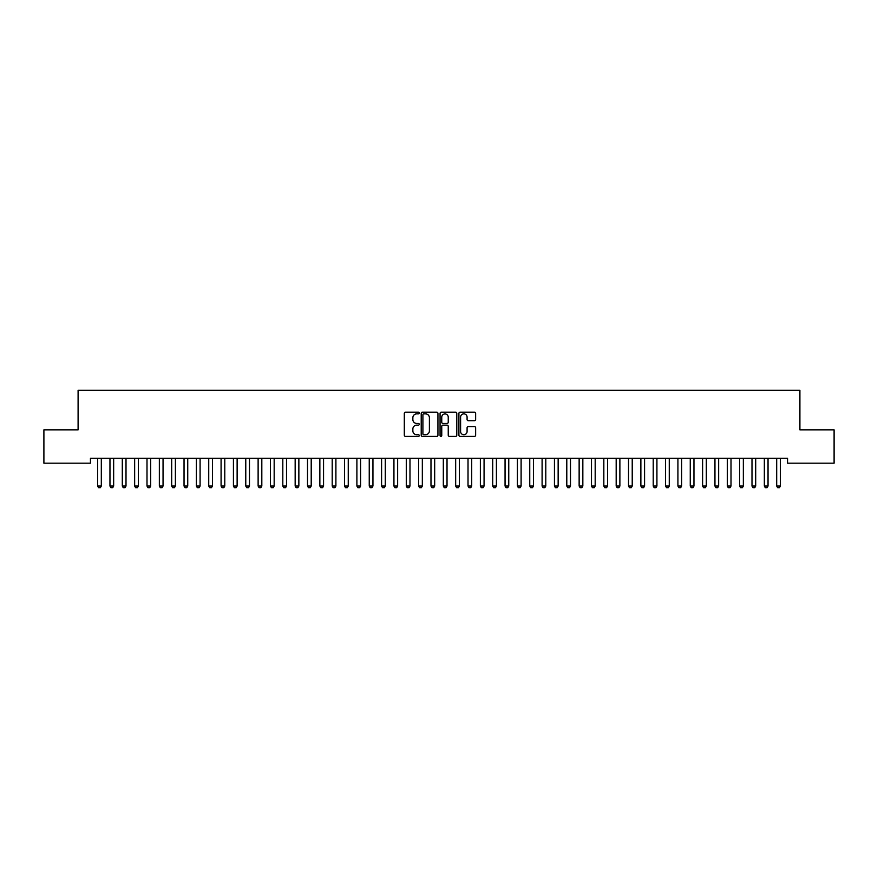 <?xml version="1.0" encoding="UTF-8"?>
<svg xmlns="http://www.w3.org/2000/svg" width="878" height="878" viewBox="0 0 878 878"><rect width="100%" height="100%" fill="white"/><g stroke="black" fill="none" stroke-linecap="round" stroke-linejoin="round"><path stroke-width="1.32" d="M419.245 413.022A0.845 0.845 0 0 0 418.4 412.177L405.515 412.177A1.207 1.207 0 0 0 404.308 413.384L404.308 435.203A1.207 1.207 0 0 0 405.515 436.41L418.4 436.41A0.845 0.845 0 0 0 419.245 435.565A0.845 0.845 0 0 0 418.4 434.72L416.732 434.72A3.874 3.874 0 0 1 412.858 430.835L412.858 429.024A3.874 3.874 0 0 1 416.732 425.139L418.4 425.139A0.845 0.845 0 0 0 419.245 424.293A0.845 0.845 0 0 0 418.4 423.448L416.732 423.448A3.874 3.874 0 0 1 412.858 419.563L412.858 417.752A3.874 3.874 0 0 1 416.732 413.867L418.4 413.867A0.845 0.845 0 0 0 419.245 413.022M474.416 420.716A1.207 1.207 0 0 0 475.635 419.508L475.635 413.384A1.207 1.207 0 0 0 474.416 412.177L460.116 412.177A1.207 1.207 0 0 0 458.909 413.384L458.909 435.203A1.207 1.207 0 0 0 460.116 436.41L474.416 436.41A1.207 1.207 0 0 0 475.635 435.203L475.635 427.805A1.207 1.207 0 0 0 474.416 426.598L468.303 426.598A1.207 1.207 0 0 0 467.085 427.805L467.085 431.471A3.238 3.238 0 0 1 463.847 434.72A3.238 3.238 0 0 1 460.599 431.471L460.599 417.116A3.238 3.238 0 0 1 463.847 413.867A3.238 3.238 0 0 1 467.085 417.116L467.085 419.508A1.207 1.207 0 0 0 468.303 420.716L474.416 420.716M787.555 458.25L90.445 458.25L90.445 463.189L43.9 463.189L43.9 429.847L78.098 429.847L78.098 390.337L799.902 390.337L799.902 429.847L834.1 429.847L834.1 463.189L787.555 463.189L787.555 458.25M437.935 413.384A1.207 1.207 0 0 0 436.728 412.177L422.428 412.177A1.207 1.207 0 0 0 421.21 413.384L421.21 435.203A1.207 1.207 0 0 0 422.428 436.41L436.728 436.41A1.207 1.207 0 0 0 437.935 435.203L437.935 413.384M441.272 412.177L455.572 412.177A1.207 1.207 0 0 1 456.79 413.384L456.79 435.203A1.207 1.207 0 0 1 455.572 436.41L449.448 436.41A1.207 1.207 0 0 1 448.241 435.203L448.241 426.357A1.207 1.207 0 0 0 447.034 425.139L442.973 425.139A1.207 1.207 0 0 0 441.755 426.357L441.755 435.565A0.845 0.845 0 0 1 440.91 436.41A0.845 0.845 0 0 1 440.065 435.565L440.065 413.384A1.207 1.207 0 0 1 441.272 412.177M423.756 413.867A0.845 0.845 0 0 0 422.911 414.723L422.911 433.864A0.845 0.845 0 0 0 423.756 434.72L425.523 434.72A3.874 3.874 0 0 0 429.397 430.835L429.397 417.752A3.874 3.874 0 0 0 425.523 413.867L423.756 413.867M448.241 417.171A3.238 3.238 0 0 0 445.003 413.933A3.238 3.238 0 0 0 441.755 417.171L441.755 422.23A1.207 1.207 0 0 0 442.973 423.448L447.034 423.448A1.207 1.207 0 0 0 448.241 422.23L448.241 417.171M97.469 458.25L97.546 458.514A1.24 1.24 0 0 1 97.612 458.887L97.612 486.05L101.31 486.05L101.31 458.887A1.24 1.24 0 0 1 101.376 458.514L101.453 458.25M101.31 486.05L100.388 487.663L98.534 487.663L97.612 486.05M109.816 458.25L109.893 458.514A1.24 1.24 0 0 1 109.959 458.887L109.959 486.05L113.657 486.05L113.657 458.887A1.24 1.24 0 0 1 113.723 458.514L113.8 458.25M113.657 486.05L112.735 487.663L110.88 487.663L109.959 486.05M122.163 458.25L122.24 458.514A1.24 1.24 0 0 1 122.305 458.887L122.305 486.05L126.004 486.05L126.004 458.887A1.24 1.24 0 0 1 126.07 458.514L126.147 458.25M126.004 486.05L125.082 487.663L123.227 487.663L122.305 486.05M134.51 458.25L134.586 458.514A1.24 1.24 0 0 1 134.652 458.887L134.652 486.05L138.351 486.05L138.351 458.887A1.24 1.24 0 0 1 138.417 458.514L138.494 458.25M138.351 486.05L137.429 487.663L135.574 487.663L134.652 486.05M146.856 458.25L146.933 458.514A1.24 1.24 0 0 1 146.999 458.887L146.999 486.05L150.698 486.05L150.698 458.887A1.24 1.24 0 0 1 150.764 458.514L150.84 458.25M150.698 486.05L149.776 487.663L147.921 487.663L146.999 486.05M159.203 458.25L159.28 458.514A1.24 1.24 0 0 1 159.346 458.887L159.346 486.05L163.045 486.05L163.045 458.887A1.24 1.24 0 0 1 163.11 458.514L163.187 458.25M163.045 486.05L162.123 487.663L160.268 487.663L159.346 486.05M171.55 458.25L171.627 458.514A1.24 1.24 0 0 1 171.693 458.887L171.693 486.05L175.391 486.05L175.391 458.887A1.24 1.24 0 0 1 175.457 458.514L175.534 458.25M175.391 486.05L174.47 487.663L172.615 487.663L171.693 486.05M183.897 458.25L183.974 458.514A1.24 1.24 0 0 1 184.04 458.887L184.04 486.05L187.738 486.05L187.738 458.887A1.24 1.24 0 0 1 187.804 458.514L187.881 458.25M187.738 486.05L186.816 487.663L184.962 487.663L184.04 486.05M196.244 458.25L196.321 458.514A1.24 1.24 0 0 1 196.387 458.887L196.387 486.05L200.085 486.05L200.085 458.887A1.24 1.24 0 0 1 200.151 458.514L200.228 458.25M200.085 486.05L199.163 487.663L197.309 487.663L196.387 486.05M208.591 458.25L208.668 458.514A1.24 1.24 0 0 1 208.734 458.887L208.734 486.05L212.432 486.05L212.432 458.887A1.24 1.24 0 0 1 212.498 458.514L212.575 458.25M212.432 486.05L211.51 487.663L209.655 487.663L208.734 486.05M220.938 458.25L221.015 458.514A1.24 1.24 0 0 1 221.08 458.887L221.08 486.05L224.779 486.05L224.779 458.887A1.24 1.24 0 0 1 224.845 458.514L224.922 458.25M224.779 486.05L223.857 487.663L222.002 487.663L221.08 486.05M233.285 458.25L233.361 458.514A1.24 1.24 0 0 1 233.427 458.887L233.427 486.05L237.126 486.05L237.126 458.887A1.24 1.24 0 0 1 237.192 458.514L237.269 458.25M237.126 486.05L236.204 487.663L234.349 487.663L233.427 486.05M245.631 458.25L245.708 458.514A1.24 1.24 0 0 1 245.774 458.887L245.774 486.05L249.473 486.05L249.473 458.887A1.24 1.24 0 0 1 249.539 458.514L249.615 458.25M249.473 486.05L248.551 487.663L246.696 487.663L245.774 486.05M257.978 458.25L258.055 458.514A1.24 1.24 0 0 1 258.121 458.887L258.121 486.05L261.82 486.05L261.82 458.887A1.24 1.24 0 0 1 261.885 458.514L261.962 458.25M261.82 486.05L260.898 487.663L259.043 487.663L258.121 486.05M270.325 458.25L270.402 458.514A1.24 1.24 0 0 1 270.468 458.887L270.468 486.05L274.166 486.05L274.166 458.887A1.24 1.24 0 0 1 274.232 458.514L274.309 458.25M274.166 486.05L273.245 487.663L271.39 487.663L270.468 486.05M282.672 458.25L282.749 458.514A1.24 1.24 0 0 1 282.815 458.887L282.815 486.05L286.513 486.05L286.513 458.887A1.24 1.24 0 0 1 286.579 458.514L286.656 458.25M286.513 486.05L285.591 487.663L283.737 487.663L282.815 486.05M295.019 458.25L295.096 458.514A1.24 1.24 0 0 1 295.162 458.887L295.162 486.05L298.86 486.05L298.86 458.887A1.24 1.24 0 0 1 298.926 458.514L299.003 458.25M298.86 486.05L297.938 487.663L296.084 487.663L295.162 486.05M307.366 458.25L307.443 458.514A1.24 1.24 0 0 1 307.509 458.887L307.509 486.05L311.207 486.05L311.207 458.887A1.24 1.24 0 0 1 311.273 458.514L311.35 458.25M311.207 486.05L310.285 487.663L308.43 487.663L307.509 486.05M319.713 458.25L319.79 458.514A1.24 1.24 0 0 1 319.855 458.887L319.855 486.05L323.554 486.05L323.554 458.887A1.24 1.24 0 0 1 323.62 458.514L323.697 458.25M323.554 486.05L322.632 487.663L320.777 487.663L319.855 486.05M332.06 458.25L332.136 458.514A1.24 1.24 0 0 1 332.202 458.887L332.202 486.05L335.901 486.05L335.901 458.887A1.24 1.24 0 0 1 335.967 458.514L336.044 458.25M335.901 486.05L334.979 487.663L333.124 487.663L332.202 486.05M344.406 458.25L344.483 458.514A1.24 1.24 0 0 1 344.549 458.887L344.549 486.05L348.248 486.05L348.248 458.887A1.24 1.24 0 0 1 348.314 458.514L348.39 458.25M348.248 486.05L347.326 487.663L345.471 487.663L344.549 486.05M356.753 458.25L356.83 458.514A1.24 1.24 0 0 1 356.896 458.887L356.896 486.05L360.595 486.05L360.595 458.887A1.24 1.24 0 0 1 360.66 458.514L360.737 458.25M360.595 486.05L359.673 487.663L357.818 487.663L356.896 486.05M369.1 458.25L369.177 458.514A1.24 1.24 0 0 1 369.243 458.887L369.243 486.05L372.941 486.05L372.941 458.887A1.24 1.24 0 0 1 373.007 458.514L373.084 458.25M372.941 486.05L372.02 487.663L370.165 487.663L369.243 486.05M381.447 458.25L381.524 458.514A1.24 1.24 0 0 1 381.59 458.887L381.59 486.05L385.288 486.05L385.288 458.887A1.24 1.24 0 0 1 385.354 458.514L385.431 458.25M385.288 486.05L384.366 487.663L382.512 487.663L381.59 486.05M393.794 458.25L393.871 458.514A1.24 1.24 0 0 1 393.937 458.887L393.937 486.05L397.635 486.05L397.635 458.887A1.24 1.24 0 0 1 397.701 458.514L397.778 458.25M397.635 486.05L396.713 487.663L394.859 487.663L393.937 486.05M406.141 458.25L406.218 458.514A1.24 1.24 0 0 1 406.284 458.887L406.284 486.05L409.982 486.05L409.982 458.887A1.24 1.24 0 0 1 410.048 458.514L410.125 458.25M409.982 486.05L409.06 487.663L407.205 487.663L406.284 486.05M418.488 458.25L418.565 458.514A1.24 1.24 0 0 1 418.63 458.887L418.63 486.05L422.329 486.05L422.329 458.887A1.24 1.24 0 0 1 422.395 458.514L422.472 458.25M422.329 486.05L421.407 487.663L419.552 487.663L418.63 486.05M430.835 458.25L430.911 458.514A1.24 1.24 0 0 1 430.977 458.887L430.977 486.05L434.676 486.05L434.676 458.887A1.24 1.24 0 0 1 434.742 458.514L434.819 458.25M434.676 486.05L433.754 487.663L431.899 487.663L430.977 486.05M443.181 458.25L443.258 458.514A1.24 1.24 0 0 1 443.324 458.887L443.324 486.05L447.023 486.05L447.023 458.887A1.24 1.24 0 0 1 447.089 458.514L447.165 458.25M447.023 486.05L446.101 487.663L444.246 487.663L443.324 486.05M455.528 458.25L455.605 458.514A1.24 1.24 0 0 1 455.671 458.887L455.671 486.05L459.37 486.05L459.37 458.887A1.24 1.24 0 0 1 459.435 458.514L459.512 458.25M459.37 486.05L458.448 487.663L456.593 487.663L455.671 486.05M467.875 458.25L467.952 458.514A1.24 1.24 0 0 1 468.018 458.887L468.018 486.05L471.716 486.05L471.716 458.887A1.24 1.24 0 0 1 471.782 458.514L471.859 458.25M471.716 486.05L470.795 487.663L468.94 487.663L468.018 486.05M480.222 458.25L480.299 458.514A1.24 1.24 0 0 1 480.365 458.887L480.365 486.05L484.063 486.05L484.063 458.887A1.24 1.24 0 0 1 484.129 458.514L484.206 458.25M484.063 486.05L483.141 487.663L481.287 487.663L480.365 486.05M492.569 458.25L492.646 458.514A1.24 1.24 0 0 1 492.712 458.887L492.712 486.05L496.41 486.05L496.41 458.887A1.24 1.24 0 0 1 496.476 458.514L496.553 458.25M496.41 486.05L495.488 487.663L493.634 487.663L492.712 486.05M504.916 458.25L504.993 458.514A1.24 1.24 0 0 1 505.059 458.887L505.059 486.05L508.757 486.05L508.757 458.887A1.24 1.24 0 0 1 508.823 458.514L508.9 458.25M508.757 486.05L507.835 487.663L505.98 487.663L505.059 486.05M517.263 458.25L517.34 458.514A1.24 1.24 0 0 1 517.405 458.887L517.405 486.05L521.104 486.05L521.104 458.887A1.24 1.24 0 0 1 521.17 458.514L521.247 458.25M521.104 486.05L520.182 487.663L518.327 487.663L517.405 486.05M529.61 458.25L529.686 458.514A1.24 1.24 0 0 1 529.752 458.887L529.752 486.05L533.451 486.05L533.451 458.887A1.24 1.24 0 0 1 533.517 458.514L533.594 458.25M533.451 486.05L532.529 487.663L530.674 487.663L529.752 486.05M541.956 458.25L542.033 458.514A1.24 1.24 0 0 1 542.099 458.887L542.099 486.05L545.798 486.05L545.798 458.887A1.24 1.24 0 0 1 545.864 458.514L545.94 458.25M545.798 486.05L544.876 487.663L543.021 487.663L542.099 486.05M554.303 458.25L554.38 458.514A1.24 1.24 0 0 1 554.446 458.887L554.446 486.05L558.145 486.05L558.145 458.887A1.24 1.24 0 0 1 558.21 458.514L558.287 458.25M558.145 486.05L557.223 487.663L555.368 487.663L554.446 486.05M566.65 458.25L566.727 458.514A1.24 1.24 0 0 1 566.793 458.887L566.793 486.05L570.491 486.05L570.491 458.887A1.24 1.24 0 0 1 570.557 458.514L570.634 458.25M570.491 486.05L569.57 487.663L567.715 487.663L566.793 486.05M578.997 458.25L579.074 458.514A1.24 1.24 0 0 1 579.14 458.887L579.14 486.05L582.838 486.05L582.838 458.887A1.24 1.24 0 0 1 582.904 458.514L582.981 458.25M582.838 486.05L581.916 487.663L580.062 487.663L579.14 486.05M591.344 458.25L591.421 458.514A1.24 1.24 0 0 1 591.487 458.887L591.487 486.05L595.185 486.05L595.185 458.887A1.24 1.24 0 0 1 595.251 458.514L595.328 458.25M595.185 486.05L594.263 487.663L592.409 487.663L591.487 486.05M603.691 458.25L603.768 458.514A1.24 1.24 0 0 1 603.834 458.887L603.834 486.05L607.532 486.05L607.532 458.887A1.24 1.24 0 0 1 607.598 458.514L607.675 458.25M607.532 486.05L606.61 487.663L604.755 487.663L603.834 486.05M616.038 458.25L616.115 458.514A1.24 1.24 0 0 1 616.18 458.887L616.18 486.05L619.879 486.05L619.879 458.887A1.24 1.24 0 0 1 619.945 458.514L620.022 458.25M619.879 486.05L618.957 487.663L617.102 487.663L616.18 486.05M628.385 458.25L628.461 458.514A1.24 1.24 0 0 1 628.527 458.887L628.527 486.05L632.226 486.05L632.226 458.887A1.24 1.24 0 0 1 632.292 458.514L632.369 458.25M632.226 486.05L631.304 487.663L629.449 487.663L628.527 486.05M640.731 458.25L640.808 458.514A1.24 1.24 0 0 1 640.874 458.887L640.874 486.05L644.573 486.05L644.573 458.887A1.24 1.24 0 0 1 644.639 458.514L644.715 458.25M644.573 486.05L643.651 487.663L641.796 487.663L640.874 486.05M653.078 458.25L653.155 458.514A1.24 1.24 0 0 1 653.221 458.887L653.221 486.05L656.92 486.05L656.92 458.887A1.24 1.24 0 0 1 656.985 458.514L657.062 458.25M656.92 486.05L655.998 487.663L654.143 487.663L653.221 486.05M665.425 458.25L665.502 458.514A1.24 1.24 0 0 1 665.568 458.887L665.568 486.05L669.266 486.05L669.266 458.887A1.24 1.24 0 0 1 669.332 458.514L669.409 458.25M669.266 486.05L668.345 487.663L666.49 487.663L665.568 486.05M677.772 458.25L677.849 458.514A1.24 1.24 0 0 1 677.915 458.887L677.915 486.05L681.613 486.05L681.613 458.887A1.24 1.24 0 0 1 681.679 458.514L681.756 458.25M681.613 486.05L680.691 487.663L678.837 487.663L677.915 486.05M690.119 458.25L690.196 458.514A1.24 1.24 0 0 1 690.262 458.887L690.262 486.05L693.96 486.05L693.96 458.887A1.24 1.24 0 0 1 694.026 458.514L694.103 458.25M693.96 486.05L693.038 487.663L691.184 487.663L690.262 486.05M702.466 458.25L702.543 458.514A1.24 1.24 0 0 1 702.609 458.887L702.609 486.05L706.307 486.05L706.307 458.887A1.24 1.24 0 0 1 706.373 458.514L706.45 458.25M706.307 486.05L705.385 487.663L703.53 487.663L702.609 486.05M714.813 458.25L714.89 458.514A1.24 1.24 0 0 1 714.955 458.887L714.955 486.05L718.654 486.05L718.654 458.887A1.24 1.24 0 0 1 718.72 458.514L718.797 458.25M718.654 486.05L717.732 487.663L715.877 487.663L714.955 486.05M727.16 458.25L727.236 458.514A1.24 1.24 0 0 1 727.302 458.887L727.302 486.05L731.001 486.05L731.001 458.887A1.24 1.24 0 0 1 731.067 458.514L731.144 458.25M731.001 486.05L730.079 487.663L728.224 487.663L727.302 486.05M739.506 458.25L739.583 458.514A1.24 1.24 0 0 1 739.649 458.887L739.649 486.05L743.348 486.05L743.348 458.887A1.24 1.24 0 0 1 743.414 458.514L743.49 458.25M743.348 486.05L742.426 487.663L740.571 487.663L739.649 486.05M751.853 458.25L751.93 458.514A1.24 1.24 0 0 1 751.996 458.887L751.996 486.05L755.695 486.05L755.695 458.887A1.24 1.24 0 0 1 755.76 458.514L755.837 458.25M755.695 486.05L754.773 487.663L752.918 487.663L751.996 486.05M764.2 458.25L764.277 458.514A1.24 1.24 0 0 1 764.343 458.887L764.343 486.05L768.041 486.05L768.041 458.887A1.24 1.24 0 0 1 768.107 458.514L768.184 458.25M768.041 486.05L767.12 487.663L765.265 487.663L764.343 486.05M776.547 458.25L776.624 458.514A1.24 1.24 0 0 1 776.69 458.887L776.69 486.05L780.388 486.05L780.388 458.887A1.24 1.24 0 0 1 780.454 458.514L780.531 458.25M780.388 486.05L779.466 487.663L777.612 487.663L776.69 486.05"/></g></svg>
